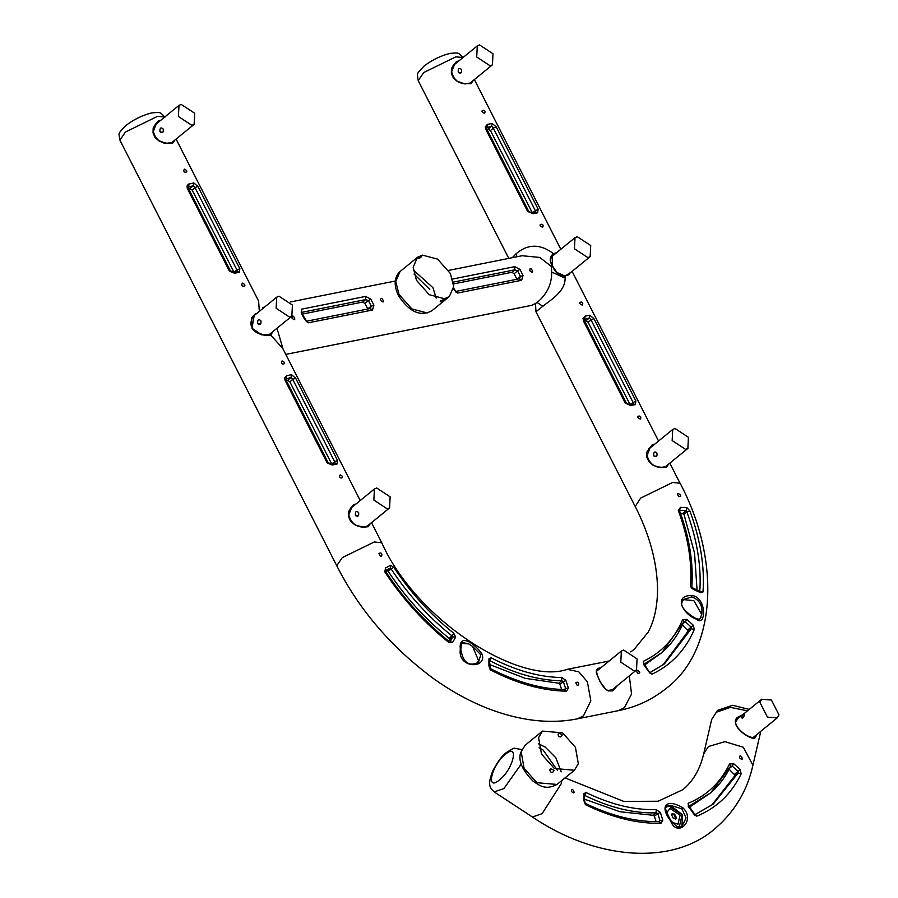 <?xml version="1.0" encoding="UTF-8"?>
<svg xmlns="http://www.w3.org/2000/svg" width="898" height="898" viewBox="0 0 898 898"><rect width="100%" height="100%" fill="white"/><g stroke="black" fill="none" stroke-linecap="round" stroke-linejoin="round"><path stroke-width="1.35" d="M538.598 737.64L542.493 731.095L562.597 732.847L575.427 747.282L578.312 763.704L574.428 770.248L554.324 768.486L541.494 754.051L538.598 737.64M562.227 734.867C554.571 729.445 559.409 741.557 562.227 734.867M553.965 770.439C551.17 777.039 546.31 765.006 553.965 770.439M493.002 53.745L492.43 64.847L490.196 65.846L476.715 57.001L477.287 45.899L479.521 44.9L493.002 53.745M461.46 69.438C461.976 73.041 460.91 73.917 458.238 72.065C458.081 68.394 459.159 67.518 461.46 69.438M574.439 248.78L575.012 237.689L577.246 236.69L590.727 245.536L590.143 256.637L587.921 257.625L574.439 248.78M390.136 496.83L389.564 507.931L387.33 508.919L373.86 500.074L374.432 488.972L376.666 487.984L390.136 496.83M358.594 512.522C359.121 516.125 358.044 517.001 355.372 515.149C355.226 511.467 356.293 510.592 358.594 512.522M670.525 820.738C659.424 806.382 665.912 797.94 682.727 807.661C696.433 819.975 677.171 838.822 670.525 820.738L670.525 820.738M678.147 827.417L682.053 826.149C681.133 829.741 677.35 827.844 670.705 820.458C665.788 810.984 664.251 806.314 666.114 806.46L670.2 805.304L681.807 808.761L686.083 817.91L682.065 826.138M666.911 805.955L666.024 806.539M728.783 768.879L735.136 775.344L711.654 805.27M689.653 807.111L710.722 792.822L688.901 806.236M740.132 769.451L741.176 773.84C731.488 793.821 716.705 807.931 696.826 816.192L693.739 813.981L688.766 806.774L688.171 803.283C706.793 795.684 720.589 782.54 729.591 763.872L733.722 763.749L740.132 769.451L738.055 771.348L738.077 773.099L713.124 804.181L694.906 814.643M729.591 763.872L730.748 766.05C725.831 776.456 719.163 785.38 710.722 792.822L730.456 766.432L732.173 766.073L729.76 768.071M584.957 799.343L620.002 811.736L653.25 815.305L654.361 816.26L656.101 821.715M662.814 820.155L659.996 820.637L659.087 821.906L661.119 823.309C637.299 823.78 612.223 817.64 585.889 804.889L583.936 800.679L583.969 793.619L586.035 792.53C610.629 804.485 634.033 810.198 656.247 809.659L660.389 812.432L662.814 820.155L661.119 823.309M653.25 815.305L656.056 812.881L657.83 813.532L654.361 816.26M739.57 757.845C739.57 751.222 745.542 763.367 739.57 757.845M571.375 791.452C571.341 784.706 577.448 796.84 571.375 791.452M670.2 805.304L682.615 814.834L681.885 826.272M673.489 818.639L676.093 818.841L676.564 818.022L674.555 814.071L671.951 813.869L671.48 814.688L673.489 818.639M688.901 807.336L688.766 806.774L688.901 807.336M733.722 763.749L732.173 766.073L738.055 771.348L734.71 774.121M584.351 795.314L584.766 801.6L585.653 803.519C611.089 815.956 635.773 822.007 659.704 821.681M584.418 802.06L583.936 800.679M584.418 795.549L583.969 793.619M660.389 812.432L657.83 813.532L659.996 820.637L658.649 821.704M675.734 819.066L673.949 814.565L671.715 814.138M756.677 734.643L755.499 737.325C753.332 742.332 728.345 726.1 737.191 717.502L742.702 714.741M735.754 721.408L737.527 718.333L741.03 716.11M755.24 735.81L754.051 737.471C747.136 738.639 729.771 724.035 737.527 718.333L737.191 717.502M753.714 737.673L754.758 736.214M739.424 717.412L737.572 718.277M778.97 714.842L777.185 717.906L767.453 717.132L759.91 702.326L761.684 699.261L771.427 700.036L778.97 714.842M744.655 714.774C743.275 718.052 742.197 718.928 741.422 717.401C743.241 714.415 744.319 713.528 744.655 714.774M742.983 717.816L741.389 717.648M737.584 718.916L735.81 721.981M416.459 280.299L413.159 267.278L417.458 257.333L422.318 255.099L437.562 259.095L450.392 273.531L453.703 286.541L449.393 296.486L444.544 298.72L429.289 294.724L416.459 280.299M421.802 256.166C415.314 257.311 418.591 260.42 421.802 256.166M443.994 299.73C440.738 303.872 437.494 300.841 443.994 299.73M194.698 113.249L194.125 124.351L191.891 125.35L178.41 116.504L178.994 105.403L181.216 104.404L194.698 113.249M163.155 128.942C163.672 132.545 162.605 133.432 159.934 131.579C159.777 127.898 160.854 127.022 163.155 128.942M676.744 826.8L679.337 826.777L682.143 814.688L668.662 805.843L665.508 807.773M666.709 812.712L669.998 808.458L680.112 815.092L678.001 824.162L672.007 822.377M292.422 305.039L291.839 316.141L289.616 317.14L276.135 308.283L276.707 297.193L278.941 296.194L292.422 305.039M260.88 320.732C261.397 324.335 260.319 325.211 257.647 323.359C257.502 319.688 258.579 318.801 260.88 320.732M634.257 670.997L620.787 662.152L621.36 651.05L623.594 650.051L637.075 658.896L636.491 669.998L634.257 670.997M597.26 670.705L596.575 671.345M609.181 690.764L612.391 689.653M271.87 332.428L270.242 334.505M258.265 312.235L251.541 317.701L252.125 328.342L261.767 334.909L270.915 334.752L273.115 331.418M360.244 500.545L282.679 348.323L270.163 334.55C267.615 336.997 253.865 333.742 252.035 327.725L254.37 314.626L257.097 313.189M258.029 323.909L260.656 324.01M259.949 324.436L258.153 324.021M253.225 315.871L254.257 315.49M269.591 334.292L269.22 334.932M264.54 307.116L262.553 307.509L264.147 307.43M259.342 311.359L258.59 301.043L176.064 139.078M283.05 349.041L276.988 328.253M584.003 321.304L582.959 318.734L585.081 316.163L589.806 315.22L593.915 318.644L635.874 400.979L630.003 404.459L588.156 322.337L585.911 320.867L584.632 321.125M589.806 315.22L589.346 317.948L591.03 319.901L588.156 322.337M633.337 403.752L629.094 404.504L626.366 403.022L584.418 320.687L585.081 316.163M593.915 318.644L591.03 319.901L632.978 402.237L633.09 403.819L635.335 404.583L630.609 405.526L625.289 403.09L583.33 320.754M635.874 400.979L635.335 404.583M640.33 419.085C633.348 416.066 643.114 414.113 640.33 419.085M582.263 305.129C575.281 302.11 585.047 300.168 582.263 305.129M630.609 405.526L628.746 404.684M625.951 403.64L625.289 403.09M370.369 523.579L368.124 526.778L359.559 526.688L354.62 524.645L350.579 521.199L348.48 516.507L348.592 511.501L353.588 504.609L355.978 504.025M348.637 514.891L350.478 508.302L354.822 504.968M366.934 526.722L367.316 526.082M351.994 507.28L350.95 507.651M355.754 515.688L358.369 515.789M369.336 524.432L368.259 526.093L366.148 526.969C357.337 527.889 351.511 523.949 348.649 515.138L348.649 515.138M696.466 619.16C683.603 614.984 672.299 595.183 691.954 595.475C707.254 597.439 706.019 627.848 696.466 619.16L695.557 618.632L696.466 619.16M681.436 604.769L682.233 601.323L683.917 599.359L691.707 596.901C699.475 599.673 702.82 605.533 701.753 614.457L699.778 619.115L701.08 617.341M680.403 513.117L683.917 514.172L694.558 553.179L697.061 590.076M680.471 507.336L686.97 507.763L686.139 510.468L686.858 511.849C697.23 540.192 701.529 566.84 699.766 591.793L702.999 591.984L700.799 592.736L693.828 589.593L690.461 586.035C692.223 562.485 688.182 537.307 678.327 510.502L680.471 507.336L679.505 510.603M679.55 510.333L686.139 510.468L682.884 513.286M681.919 624.503L688.238 631.047L662.96 664.958M644.775 664.902L662.028 652.509L644.158 664.172M693.267 625.221L694.3 629.487C685.432 650.096 671.367 664.98 652.105 674.129L648.928 671.884L644.102 665.227L643.338 661.298C661.366 652.801 674.488 638.893 682.671 619.575L686.914 619.395L693.267 625.221L691.146 627.096L691.179 628.791L664.43 663.869L650.096 672.591M682.671 619.575L683.872 621.652C678.63 634.089 671.356 644.371 662.028 652.509L683.569 622.078L685.32 621.685L683.041 623.571M686.97 507.763L689.922 510.973C700.429 539.687 704.784 566.694 702.999 591.984M678.742 496.56C673.826 489.5 685.129 497.144 678.742 496.56M637.726 673.253C632.832 666.148 644.124 673.646 637.726 673.253M683.636 599.617L693.828 600.639L701.753 614.457M699.317 591.894L700.799 592.736L699.317 591.894M692.897 589.054L693.828 589.593L692.897 589.054M686.914 619.395L685.32 621.685L691.146 627.096L687.812 629.857M174.93 140.009L172.685 143.209L164.121 143.119L159.171 141.065L155.141 137.619L153.042 132.926L153.154 127.931L158.149 121.028L160.54 120.455M153.199 131.31L154.557 125.552L156.667 122.802M173.898 140.851L172.966 142.389L167.185 143.399C161.112 141.48 156.881 142.95 153.311 131.434L156.679 122.813L159.384 121.387M171.496 143.152L171.866 142.501M156.544 123.711L155.5 124.092M160.315 132.118L162.931 132.219M172.966 142.389L166.22 143.377L158.89 140.717L154.321 135.935L153.21 131.557M229.259 270.803L187.312 188.468L186.997 186.077L188.322 184.202L193.777 182.934L193.317 185.673L195.001 187.626L192.138 190.062L233.974 272.173L236.949 269.961L237.072 271.533L239.306 272.296L234.58 273.239L229.922 271.353M237.689 271.297L233.065 272.217L230.337 270.736L188.389 188.4L189.051 183.877M192.138 190.062L189.893 188.58L188.614 188.838M193.777 182.934L197.897 186.357L239.845 268.693L239.306 272.296M184.348 169.138C191.24 172.236 181.475 174.178 184.348 169.138M242.415 283.094C249.307 286.193 239.542 288.135 242.415 283.094M239.845 268.693L236.949 269.961L195.001 187.626L197.897 186.357M187.312 188.468L187.974 189.018M234.58 273.239L232.728 272.397M552.472 266.156L552.203 255.582L555.379 253.696M556.569 252.731L553.527 253.663C549.486 256.671 549.149 260.824 552.528 266.145C554.942 272.352 559.095 275.664 564.954 276.09L570.96 272.285M569.927 273.127L568.827 274.81L564.82 275.843M564.494 275.843L556.277 272.184M567.895 274.788L567.525 275.428M565.022 277.437L564.034 277.718L552.73 272.498M551.574 256.345L552.562 255.986M564.954 276.09C566.941 290.896 550.351 300.055 542.852 306.285L537.116 302.536C548.487 293.017 553.213 280.973 551.271 266.392L552.528 266.145M553.583 254.437L553.527 253.663C540.338 243.706 527.856 243.74 516.081 253.764L516.754 256.806M448.596 270.399L522.12 255.728L539.81 257.445L551.271 266.392M473.235 80.494L470.99 83.705L462.425 83.604L457.475 81.561L453.434 78.115L451.346 73.423L451.458 68.416L456.453 61.524L458.833 60.941M451.503 71.806L452.861 66.037L454.972 63.298M472.202 81.348L471.27 82.885L465.49 83.884C459.417 81.976 455.185 83.435 451.615 71.919L454.983 63.298L457.688 61.883M469.8 83.649L470.17 82.998M454.848 64.207L453.804 64.589M458.62 72.615L461.235 72.716M471.27 82.885L464.524 83.873L457.194 81.213L452.626 76.431L451.514 72.053M460.337 649.175C458.328 632.383 474.986 643.361 482.17 654.328C486.839 669.291 457.284 668.438 460.337 649.175L460.618 649.692L460.337 649.175M478.466 662.354C468.924 666.945 463.042 662.657 460.82 649.467C461.291 644.371 461.853 642.048 462.515 642.485L468.756 643.911L472.606 646.437L480.778 654.743L478.454 662.354L477.568 662.96M468.756 643.911L461.83 643.395M489.938 664.655L525.117 678.316L558.758 683.221L559.847 684.153L561.62 689.462M565.841 680.302L568.389 687.969L565.594 688.497L564.651 689.799L566.616 691.202C542.414 690.73 517.147 683.692 490.813 670.076L488.927 665.979L488.916 658.896L491.127 657.785C515.688 670.582 539.26 677.171 561.822 677.563L565.841 680.302L559.847 684.153M558.758 683.221L561.576 680.785L563.293 681.436L565.594 688.497L564.258 689.552M385.713 571.555L387.128 570.78L388.194 571.285C405.211 597.08 425.495 619.395 449.056 638.242L449.528 639.544L448.63 641.071M387.128 570.78L390.361 567.951L390.574 565.269L393.795 567.289C410.554 592.702 430.546 614.692 453.759 633.258L455.701 637.097L452.727 642.216L449.988 641.789M449.056 638.242L451.941 635.84L452.985 636.907L449.528 639.544M385.612 570.6L390.361 567.951L391.124 568.928L388.194 571.285M568.389 687.969L566.616 691.202M452.727 642.216L449.022 642.642C424.215 622.696 402.809 599.134 384.827 571.947L385.523 568.007L390.574 565.269M575.876 682.648C580.77 679.954 578.222 690.281 575.876 682.648M379.001 553.516C383.906 550.609 381.515 561.104 379.001 553.516M472.606 646.437L478.555 660.602L477.276 663.128M565.302 689.574C542.123 689.282 517.237 682.345 490.645 668.741L489.298 660.501M489.432 667.326L488.927 665.979M489.354 660.782L488.916 658.896M449.977 641.801L449.314 641.61C424.249 621.315 403.056 597.978 385.736 571.599L385.523 568.007M455.701 637.097L452.985 636.907L449.876 641.823M512.287 257.692L516.081 253.764M535.489 303.737L535.971 311.763L542.852 306.285M537.116 302.536L531.998 305.286L285.777 354.396M289.852 381.841L287.607 380.37L291.031 377.452L292.714 379.405L289.852 381.841L331.699 463.963L334.673 461.74L334.786 463.323L337.031 464.086L332.305 465.018L327.647 463.144M335.403 463.087L330.79 464.008L328.062 462.526L286.103 380.191L286.776 375.667L291.502 374.724L295.61 378.148L337.569 460.483L337.031 464.086M287.607 380.37L286.327 380.629M326.984 462.593L285.025 380.258L284.711 377.867L286.776 375.667M282.073 360.929C288.965 364.016 279.188 365.969 282.073 360.929M340.14 474.885C347.021 477.972 337.255 479.925 340.14 474.885M285.946 378.99L291.031 377.452L291.502 374.724M337.569 460.483L334.673 461.74L292.714 379.405L295.61 378.148M285.025 380.258L285.699 380.808M332.305 465.018L330.442 464.187M367.787 309.002L364.992 303.513L362.747 302.042L302.536 314.053M373.905 305.208L371.267 306.184L370.212 308.643L372.49 310.023L308.463 322.786L304.422 319.071L301.324 312.998L301.526 309.181L365.565 296.407L370.818 299.135L373.905 305.208L372.49 310.023M362.747 302.042L365.609 299.606L368.416 300.606L370.818 299.135M292.007 318.116C291.895 311.247 298.293 323.808 292.007 318.116M380.629 300.437C380.516 293.567 386.915 306.128 380.629 300.437M301.324 312.998L301.638 313.918M365.565 296.407L365.609 299.606L301.582 312.381L301.526 309.181M308.463 322.786L306.184 321.405M617.285 685.668L612.919 690.865L608.182 690.932L605.881 689.462L599.898 681.436L596.306 672.928L596.373 670.065L598.191 668.314L600.863 667.764M615.512 687.116L612.021 690.382L608.137 690.618M612.952 689.855L614.243 688.149M598.91 669.358L597.091 670.2M668.673 464.075L666.428 467.274L657.864 467.185L652.925 465.142L648.884 461.684L646.785 457.003L646.897 451.997L651.892 445.094L654.283 444.521M646.942 455.387L648.783 448.798L653.127 445.453M665.238 467.218L665.62 466.567M650.287 447.776L649.254 448.147M654.058 456.184L656.674 456.285M667.641 464.917L666.563 466.59L664.453 467.454C655.641 468.386 649.815 464.446 646.953 455.623L646.953 455.623M486.278 129.525L485.234 126.944L487.367 124.384L492.082 123.441L496.201 126.854L538.149 209.189L532.278 212.68L490.443 130.558L488.198 129.076L486.918 129.334M492.082 123.441L491.621 126.169L493.305 128.122L490.443 130.558M535.612 211.962L531.369 212.714L528.641 211.232L486.694 128.897L487.367 124.384M496.201 126.854L493.305 128.122L535.253 210.458L535.376 212.029L537.61 212.792L532.896 213.735L527.564 211.299L485.616 128.964M538.149 209.189L537.61 212.792M542.605 227.295C535.623 224.276 545.389 222.334 542.605 227.295M484.55 113.339C477.556 110.319 487.322 108.377 484.55 113.339M532.896 213.735L531.032 212.905M528.237 211.861L527.564 211.299M516.934 279.256L514.15 273.767L511.905 272.285L453.602 283.914M511.905 272.285L514.767 269.849L514.711 266.661L519.964 269.389L523.063 275.462L520.413 276.438L519.37 278.885L521.648 280.266L457.61 293.04L453.468 289.044M453.355 282.107L514.767 269.849L517.574 270.848L519.964 269.389M523.063 275.462L521.648 280.266M529.786 270.68C529.674 263.821 536.072 276.382 529.786 270.68M457.61 293.04L455.331 291.659M357.673 516.227L355.877 515.811M162.235 132.646L160.439 132.231M460.539 73.142L458.732 72.727M597.338 669.953L599.314 669.021M655.978 456.712L654.182 456.296M688.44 437.326L687.868 448.416L685.634 449.415L672.153 440.57L672.737 429.469L674.97 428.469L688.44 437.326M656.898 453.019C657.426 456.622 656.348 457.497 653.677 455.645C653.531 451.963 654.597 451.088 656.898 453.019M539.058 747.81L543.088 749.998L557.366 770.248M561.205 771.82L555.851 757.8L545.176 747.057L538.295 743.724M525.072 745.295L521.188 751.839L524.073 768.261L536.903 782.697L557.007 784.448C545.12 790.812 538.778 784.953 532.929 781.035C522.221 770.08 518.112 760.64 520.615 752.726L525.072 745.295L542.493 731.095M747.518 710.812L730.377 707.377L716.413 712.204L711.654 719.523L717.502 710.374L732.645 705.278L749.235 709.409M565.044 777.893L623.784 801.409L658.111 801.24L682.828 789.69C693.02 781.406 699.98 769.451 703.684 753.849L708.443 746.519L724.91 741.658L743.364 747.271L752.906 765.287L760.797 731.275M561.822 780.53L561.317 783.584L542.111 813.689L532.391 816.989C594.094 858.847 670.851 866.817 714.763 828.843C734.542 811.972 747.259 790.768 752.906 765.264M521.289 764.018L503.879 788.59L494.147 791.89C489.41 787.546 487.502 784.246 492.867 770.72C497.75 761.47 502.308 755.386 506.517 752.457C511.714 749.1 514.475 747.708 514.801 748.27L521.873 749.65M505.428 754.298C519.583 742.186 513.297 769.249 499.479 779.947C485.324 792.058 491.61 764.995 505.428 754.298M681.818 808.75L682.738 807.639M735.136 775.344L738.077 773.099L741.176 773.84M656.247 809.659L656.056 812.881C633.528 813.42 609.787 807.628 584.834 795.493L586.035 792.53M694.322 814.879L696.826 816.192M688.44 806.415L688.171 803.283M585.889 804.889L584.856 803.732M754.556 736.989L755.476 737.325M414.034 274.047L429.783 289.437M436.181 298.069L432.971 287.73L413.26 269.961M400.048 271.544L395.737 281.489L399.049 294.499L411.879 308.934L427.122 312.931L431.983 310.697C420.432 317.061 409.23 311.988 398.375 295.476C393.605 285.036 394.166 277.055 400.048 271.544L417.458 257.333M585.911 320.867L589.346 317.948L584.25 319.486M164.783 116.987L157.464 116.37L125.439 132.04L119.894 140.122L336.739 565.718L342.284 557.624L374.309 541.954L381.762 542.774L371.514 522.658M691.707 596.878L691.954 595.464M683.917 514.172L686.858 511.849L689.922 510.973M688.238 631.047L691.179 628.791L694.3 629.487M336.739 565.706C359.256 610.011 391.696 647.772 434.048 678.989C465.377 701.136 497.009 714.685 528.956 719.635C546.04 722.149 562.137 721.891 577.268 718.86L583.431 715.908L590.828 700.833L587.382 681.807L578.761 671.816L567.379 669.313L609.147 661.007M629.318 675.857L631.552 694.019L624.346 707.736L618.172 710.7C635.829 707.298 651.802 699.912 666.069 688.53C716.817 650.522 720.993 560.296 680.134 483.247M680.089 483.259L672.647 482.451L640.622 498.121L635.256 506.472M691.46 588.055L690.461 586.035M679.157 511.445L678.327 510.502M652.105 674.129L649.546 672.849M643.664 664.408L643.338 661.298M597.462 669.953L598.495 668.202M189.893 188.58L193.317 185.673L188.221 187.199M463.087 57.472L455.769 56.866L423.744 72.536L418.199 80.618C417.357 72.536 415.145 75.758 424.024 66.104C432.106 59.93 440.783 55.687 450.078 53.386C458.945 52.814 457.924 52.005 463.211 57.674M480.789 654.743L482.181 654.316M561.822 677.563L561.576 680.785C538.677 680.392 514.767 673.691 489.848 660.715L491.127 657.785M453.759 633.258L451.941 635.84C428.391 617.005 408.119 594.701 391.124 568.928L393.795 567.289M567.379 669.313L567.368 669.313C520.997 685.69 416.773 621.472 381.762 542.774M489.859 668.954L490.813 670.076M448.618 641.89L449.022 642.642M367.709 308.845L371.267 306.184L368.416 300.606L364.992 303.513M488.198 129.076L491.621 126.169L486.536 127.696M516.866 279.087L520.413 276.438L517.574 270.848L514.15 273.767M452.614 279.042L514.711 266.661M557.007 784.448L574.428 770.248M469.194 83.795L492.519 64.768M453.131 65.599L477.197 45.978M551.069 257.21L574.911 237.757M566.919 275.585L590.244 256.559M366.328 526.879L389.665 507.853M350.276 508.683L374.331 489.051M703.695 753.837L711.654 719.523M532.391 816.989L494.147 791.89M713.124 804.181L694.985 814.699L688.654 805.742L688.328 806.483M753.007 737.64L777.107 717.985M737.673 718.838L761.773 699.183M431.983 310.697L449.393 296.486M170.889 143.298L194.226 124.272M154.838 125.103L178.893 105.481M268.614 335.089L291.94 316.062M252.551 316.882L276.618 297.272M597.159 670.784L621.259 651.129M612.492 689.574L636.592 669.919M270.523 334.314L270.197 334.527C271.084 337.873 251.788 332.282 252.158 327.523C249.835 323.897 250.778 319.43 254.976 314.143M658.548 441.041L572.093 271.364M368.371 526.004L362.635 526.969C356.562 525.049 352.342 526.542 348.75 515.003L352.128 506.382M699.463 619.373L696.13 618.587C689.103 615.007 676.037 604.601 683.917 599.359M608.305 661.153L609.203 660.962M630.789 651.892L634.134 649.377L648.053 632.315C654.294 621.068 657.459 606.577 657.56 588.841C657.055 562.227 649.58 534.68 635.111 506.191M700.53 591.894L691.83 587.393C693.514 562.833 689.428 537.273 679.539 510.749L679.528 510.345M643.574 664.464L643.9 663.701L649.759 672.714L664.43 663.869M418.199 80.618L508.773 258.388M164.918 117.189C159.619 111.509 160.641 112.329 151.773 112.89C142.49 115.191 133.802 119.434 125.72 125.608C116.841 135.261 119.052 132.04 119.894 140.122M569.051 274.62L564.662 275.765C561.284 277.19 557.299 273.991 552.697 266.167C549.958 260.196 549.688 260.588 552.203 255.582M560.823 249.251L474.369 79.574M535.971 311.763L635.043 506.203M395.232 281.04L290.424 301.952M618.172 710.7L577.257 718.86M370.616 308.452L306.645 321.203L301.223 312.538M597.293 669.998C594.251 669.627 601.705 688.822 607.946 690.405L613.154 689.709M612.672 690.079L613.267 689.63M666.664 466.5L660.939 467.465C654.866 465.546 650.646 467.039 647.054 455.499L650.433 446.878M679.921 482.989L669.807 463.144M455.802 291.446L453.602 288.022M455.825 291.435L519.762 278.694M664.632 467.375L687.969 448.338M648.581 449.168L672.636 429.547"/></g></svg>
